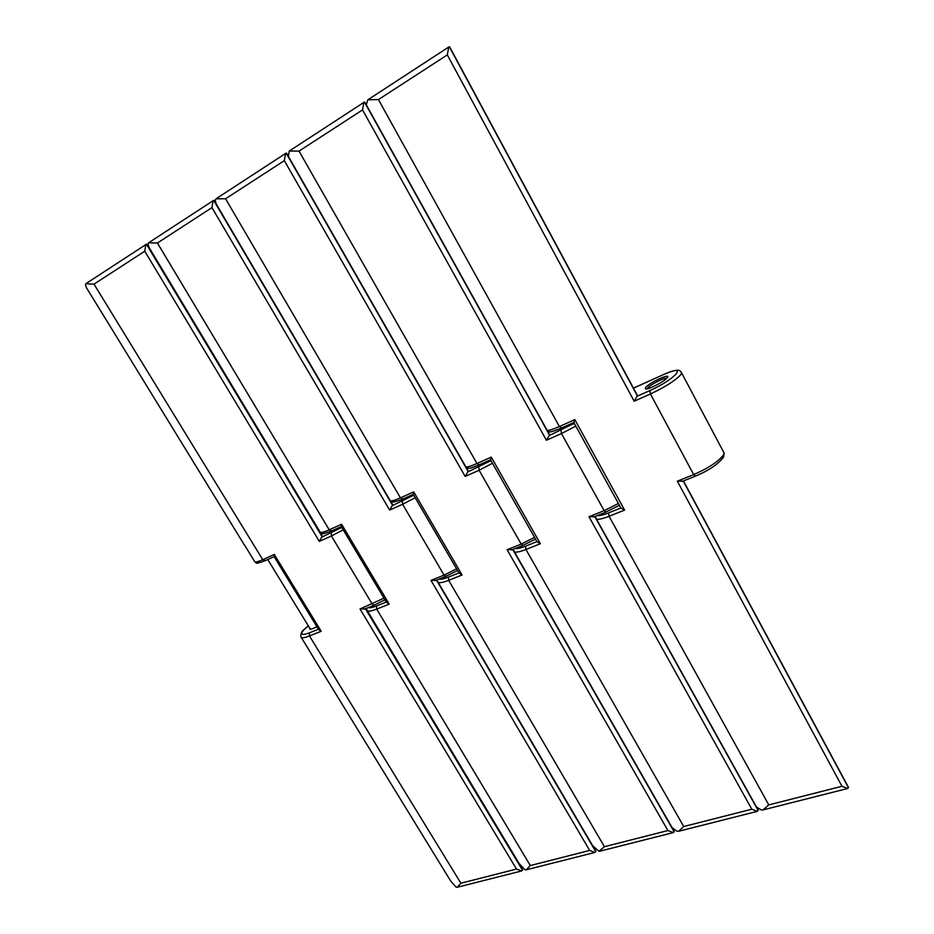<?xml version="1.0" encoding="UTF-8"?>
<svg xmlns="http://www.w3.org/2000/svg" width="934" height="934" viewBox="0 0 934 934"><rect width="100%" height="100%" fill="white"/><g stroke="black" fill="none" stroke-linecap="round" stroke-linejoin="round"><path stroke-width="1.4" d="M146.72 244.276L145.809 244.591L144.758 251.223L319.335 541.37L321.751 537.143L341.774 527.418M322.265 536.501L321.751 537.143M244.673 545.456L88.123 290.462C85.8 287.007 85.041 284.765 85.858 283.749L94.007 284.146L262.734 559.664L274.304 554.469L274.129 556.641L318.622 629.528L321.168 631.279L274.304 554.469M316.895 626.691C312.423 629.026 309.983 629.703 309.551 628.734L309.726 628.127M321.168 631.279L309.469 635.949L460.894 883.214L457.24 887.253L456.166 887.195L450.748 881.112L310.672 652.948M460.894 883.214L516.502 869.064L521.604 870.967L522.386 869.612M364.855 608.863L360.01 608.98L383.979 598.145M213.921 200.46L213.08 200.728L211.948 207.617L389.653 510.069L392.175 505.691L413.715 495.207M392.607 505.06L392.175 505.691M310.1 515.545L150.596 250.008C148.273 246.378 147.607 243.984 148.634 242.805L157.402 243.015L329.212 529.823L341.599 524.266L341.284 526.601L386.419 602.243L389.209 604.1L341.599 524.266M389.209 604.1L376.694 609.096L530.314 865.549L526.216 869.811L525.013 869.776L519.141 863.553L367.412 610.824M530.314 865.549L589.669 850.454L594.9 852.438L595.845 851.154M435.956 580.294L430.983 580.399L444.059 575.134L456.598 568.829M286.353 153.223L285.559 153.456L284.333 160.648L465.167 476.445L467.782 471.903L491.015 460.602M468.179 471.296L467.782 471.903M217.12 205.527C215.264 202.234 214.925 199.993 216.093 198.814L225.561 198.779L400.441 497.857L413.739 491.903L413.237 494.401L459.038 573.021L462.096 574.982L413.739 491.903M592.623 845.667L598.916 851.248L604.426 846.706L448.682 580.353C443.37 582.431 439.867 583.108 438.174 582.372M604.426 846.706L667.915 830.548L673.297 832.603L674.185 831.33M512.229 549.647L507.127 549.729L521.172 544.078L534.54 537.365M364.645 102.168L363.863 102.39L362.544 109.897L546.437 440.264L549.18 435.548L574.27 423.324M549.554 434.94L549.18 435.548M288.373 156.375L289.248 151.051L299.032 151.11L476.97 463.521L491.261 457.111L490.525 459.808L536.98 541.673L540.354 543.728L491.261 457.111M672.106 827.687L677.068 831.295L678.574 831.272L683.723 826.532L525.935 549.496C520.565 551.597 516.771 552.449 514.541 552.029M683.723 826.532L751.8 809.206L757.334 811.354L758.174 810.082M594.269 516.677L589.015 516.747L604.146 510.653L618.425 503.484M645.768 387.412C649.515 382.531 671.254 372.596 667.39 377.558L667.226 377.78C664.331 381.761 646.223 390.797 645.312 388.731L645.768 387.412M666.783 378.27C664.728 377.266 650.122 384.75 647.612 388.089L647.145 388.848M449.488 46.828L448.74 47.039L447.304 54.896L634.174 401.211L637.046 396.285L649.877 390.552C676.426 378.877 689.199 362.684 662.813 374.908L633.462 388.147M637.408 395.701L637.046 396.285M366.256 104.76L367.868 99.775L378.445 99.576L559.384 426.534L574.807 419.611L573.791 422.472M756.482 807.046L761.315 809.976L762.996 809.918L768.775 804.898L609.061 516.292C603.492 518.487 599.336 519.491 596.604 519.316M768.775 804.898L841.966 786.276L847.64 788.518L848.422 787.257M682.742 481.127L677.325 481.173L693.67 474.589C708.252 468.249 718.153 461.758 723.36 455.15L724.154 453.153L723.278 451.507M597.2 515.603C599.616 515.837 603.411 514.938 608.594 512.894L620.876 507.968L624.612 510.081L574.807 419.611M308.36 625.885L304.461 629.271C299.581 634.583 301.227 635.785 309.376 632.867L318.447 629.236M516.502 869.064L360.01 608.98M343.222 529.847L331.418 535.988L372.211 604.064L374.172 605.209L364.307 609.178M331.301 532.882L331.418 535.988L319.335 541.37M144.758 251.223L94.007 284.146M244.661 545.222L254.562 561.346C254.62 562.595 257.34 562.034 262.734 559.664L265.163 560.645M146.44 244.288L322.183 536.817M309.376 632.867L309.469 635.949C303.994 638.074 301.11 638.307 300.806 636.673C300.818 633.322 301.857 630.987 303.935 629.656M145.716 244.661L86.267 283.434M522.503 870.231L365.404 608.734M374.499 604.987L384.971 599.803M589.669 850.454L430.983 580.399M415.186 497.74L402.624 504.29L444.059 575.134L445.985 576.36L435.407 580.609M402.414 501.114L402.624 504.29L389.653 510.069M211.948 207.617L157.402 243.015M309.854 514.996L319.895 531.726C319.942 533.162 323.047 532.532 329.212 529.823L331.605 530.897M213.711 200.413L392.607 505.352M368.323 607.567C369.631 608.127 372.374 607.579 376.53 605.944L386.291 602.033M376.53 605.944L376.694 609.096C370.448 611.501 367.167 611.77 366.852 609.89L366.63 608.244M212.987 200.798L149.113 242.455M595.787 851.68L436.505 580.166M446.289 576.138L457.578 570.534M462.096 574.982L448.682 580.353L448.425 577.119L458.956 572.892M667.915 830.548L507.127 549.729M492.522 463.264L479.095 470.246L521.172 544.078L523.052 545.386L511.692 549.951M478.803 466.988L479.095 470.246L465.167 476.445M284.333 160.648L225.561 198.779M390.33 500.822C391.825 501.173 395.199 500.192 400.441 497.857L402.787 499.025M286.178 153.153L468.203 471.565M439.272 579.057C440.906 579.524 443.965 578.882 448.425 577.119M285.465 153.526L216.641 198.405M674.161 831.844L512.766 549.531M523.344 545.176L535.532 539.116M540.354 543.728L525.935 549.496L525.585 546.18L536.957 541.615M751.8 809.206L589.015 516.747M575.811 426.114L561.462 433.574L604.146 510.653L605.979 512.077L593.732 516.992M561.054 430.235L561.462 433.574L546.437 440.264M362.544 109.897L299.032 151.11M465.938 467.012C467.981 467.047 471.658 465.879 476.97 463.521L479.247 464.793M364.47 102.098L549.577 435.209M515.381 548.48C517.378 548.842 520.775 548.071 525.585 546.18M363.77 102.46L289.412 150.958M758.174 810.572L594.795 516.572M606.236 511.867L619.429 505.306M681.096 371.837L681.703 373.051L680.746 374.767C675.084 380.733 664.973 387.131 650.426 393.973L693.67 474.589L695.433 476.13L682.217 481.442M624.612 510.081L609.061 516.292L608.594 512.894M841.966 786.276L677.325 481.173M649.877 390.552L650.426 393.973L634.174 401.211M447.304 54.896L378.445 99.576M547.277 430.551C549.822 430.329 553.862 428.986 559.384 426.534L561.591 427.935M449.324 46.758L637.432 395.958M448.647 47.109L368.043 99.669M848.457 787.724L683.244 481.022M695.667 475.931L695.433 476.13C709.069 470.421 718.444 464.046 723.593 456.995L724.154 453.153L681.703 373.051C680.104 371.709 681.925 366.56 662.965 374.791L662.813 374.908M663.163 374.756L633.439 388.112M308.325 625.838L304.099 629.493M146.813 244.148L322.452 536.525M301.297 637.478L310.427 652.341M522.655 869.788L365.743 608.594M457.24 887.253L521.604 870.967M86.161 283.492L145.809 244.591M274.152 556.664L264.917 560.797C252.402 565.268 257.831 562.303 254.9 561.906M267.766 559.524L310.38 629.201M214.049 200.296L392.84 505.084M595.915 851.271L436.808 580.049M526.216 869.811L594.9 852.438M148.996 242.525L213.08 200.728M341.284 526.613L331.36 531.049C317.35 536.221 323.433 532.59 320.28 532.38M437.322 580.89L437.03 579.956M286.481 153.059L468.401 471.331M674.266 831.458L513.046 549.414M599.826 851.189L673.297 832.603M216.513 198.487L285.559 153.456M413.237 494.401L402.566 499.176C394.031 502.317 390.015 502.959 390.494 501.091M437.205 579.886L437.334 580.936M364.727 102.016L549.752 434.999M758.256 810.233L595.028 516.479M678.574 831.272L757.334 811.354M289.248 151.051L363.863 102.39M490.525 459.808L479.037 464.945C468.424 469.101 469.779 468.436 466.416 467.864M449.546 46.7L637.56 395.771M848.516 787.42L683.443 480.952M620.876 507.944L573.803 422.472M646.118 388.964L645.312 388.731M762.996 809.918L847.64 788.518M367.868 99.775L448.74 47.039M573.791 422.53L561.404 428.076C550.103 432.629 550.535 431.882 547.954 431.753"/></g></svg>
